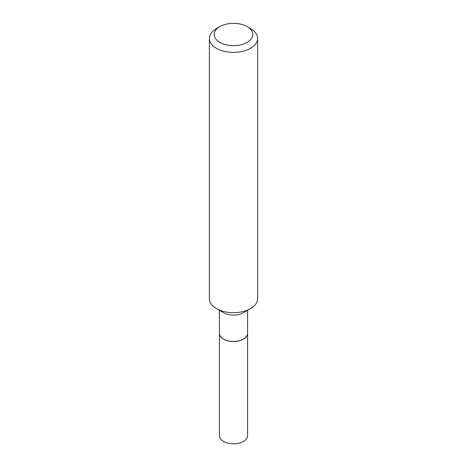 <?xml version="1.0" encoding="UTF-8"?>
<svg xmlns="http://www.w3.org/2000/svg" width="467" height="467" viewBox="0 0 467 467"><rect width="100%" height="100%" fill="white"/><g stroke="black" fill="none" stroke-linecap="round" stroke-linejoin="round"><path stroke-width="0.7" d="M219.42 333.356A14.08 8.132 0 0 0 219.42 333.397L219.42 435.676A14.08 8.132 0 0 0 228.112 443.189A14.08 8.132 0 0 0 243.459 441.426A14.08 8.132 0 0 0 247.58 435.676L247.58 333.397A14.08 8.132 0 0 0 247.58 333.356M219.42 333.397A14.08 8.132 0 0 0 228.112 340.904A14.08 8.132 0 0 0 243.459 339.147A14.08 8.132 0 0 0 247.58 333.397M219.42 310.316L219.42 333.315A14.08 8.132 0 0 0 223.541 339.06L223.617 339.1A13.981 8.067 0 0 0 243.383 339.1A13.981 8.067 0 0 0 243.418 339.083M223.617 339.1L223.541 339.06A14.08 8.132 0 0 0 243.459 339.06A14.08 8.132 0 0 0 247.58 333.315L247.58 310.316M219.846 42.38A19.31 11.15 0 0 0 247.154 42.38A19.31 11.15 0 0 0 247.154 26.613L250.569 28.586A24.132 13.934 0 0 1 257.632 38.44A24.132 13.934 0 0 1 242.735 51.312A24.132 13.934 0 0 1 216.431 48.294A24.132 13.934 0 0 1 209.368 38.44A24.132 13.934 0 0 1 216.431 28.586L219.846 26.613A19.31 11.15 0 0 0 219.846 42.38M250.569 308.594L243.459 312.697A14.08 8.132 0 0 1 223.541 312.697L216.431 308.594A24.132 13.934 0 0 0 250.569 308.594A24.132 13.934 0 0 0 257.632 298.74L257.632 38.44M209.368 38.44L209.368 298.74A24.132 13.934 0 0 0 216.431 308.594L223.541 312.697M250.569 28.586L247.154 26.613A19.31 11.15 0 0 0 219.846 26.613"/></g></svg>

